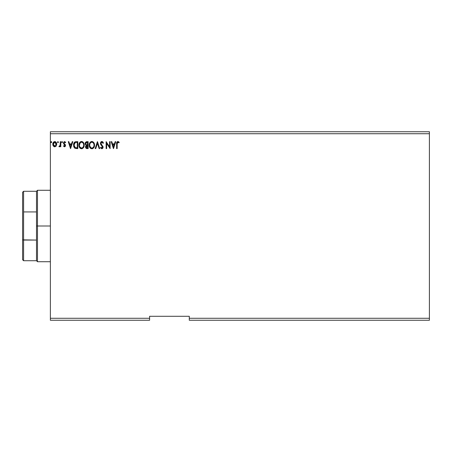 <?xml version="1.0" encoding="UTF-8"?>
<svg xmlns="http://www.w3.org/2000/svg" width="452" height="452" viewBox="0 0 452 452"><rect width="100%" height="100%" fill="white"/><g stroke="black" fill="none" stroke-linecap="round" stroke-linejoin="round"><path stroke-width="0.68" d="M189.286 320.259L429.4 320.259L189.286 320.259L189.286 318.276L429.4 318.276L429.4 320.259L429.4 318.276L189.286 318.276L189.286 316.287L149.601 316.287L149.601 318.276L50.381 318.276L50.381 133.724L429.4 133.724L429.4 318.276L429.4 133.724L50.381 133.724L50.381 131.741L429.4 131.741L50.381 131.741L50.381 318.276L149.601 318.276L149.601 320.259L50.381 320.259L149.601 320.259L149.601 316.287L189.286 316.287L189.286 320.259M58.393 142.154L57.952 141.572L58.393 142.154L57.85 141.589L57.528 142.352L58.285 142.538L58.393 142.154L57.952 142.73L58.393 142.154L57.952 142.73L57.506 142.154L57.952 142.73L57.506 142.154L57.952 141.572L57.511 142.256M61.602 142.154L62.048 141.572L61.602 142.154L62.048 141.572L62.489 142.154L62.382 141.77L61.625 141.951L61.947 142.719L62.489 142.154L62.048 142.73L62.489 142.154L62.048 142.73L61.602 142.154L62.099 142.725M72.241 141.662L72.823 141.662L70.597 148.606L72.823 141.662L72.241 141.662L71.523 143.889L69.574 143.889L68.862 141.662L68.28 141.662L70.506 148.606L72.823 141.662L72.241 141.662L71.523 143.889L69.574 143.889L68.862 141.662L68.28 141.662L70.506 148.606L68.28 141.662L68.862 141.662M84.219 145.103L83.275 142.335L82.157 141.572L80.919 141.578L79.219 143.307L79.021 146.386L80.383 148.442L82.196 148.691L83.597 147.499L84.219 145.103C84.241 143.126 83.349 141.922 81.541 141.487C79.727 141.939 78.84 143.154 78.874 145.137C78.84 147.143 79.744 148.358 81.58 148.787C83.377 148.312 84.258 147.086 84.219 145.103M115.158 141.662L115.74 141.662L113.514 148.606L115.74 141.662L115.158 141.662L114.446 143.889L112.491 143.889L111.78 141.662L111.198 141.662L113.424 148.606L115.74 141.662L115.158 141.662L114.446 143.889L112.491 143.889L111.78 141.662L111.198 141.662L113.424 148.606L111.198 141.662L111.78 141.662M101.892 141.487L100.796 142.12L100.423 143.363L100.768 144.6L102.542 146.951L102.016 148.058L100.932 147.182L100.513 147.612L101.853 148.787L102.796 148.245L103.079 146.889L101.135 144.058L101.016 142.956L101.932 142.199L103.016 143.357L103.451 143.001L102.689 141.787L101.892 141.487L100.423 143.363L102.559 147.194L101.858 148.075L100.932 147.182L100.513 147.612L101.853 148.787L103.096 147.166L100.96 143.374L101.932 142.199L103.016 143.357L103.451 143.001L101.892 141.487M94.547 145.103L93.604 142.335L92.485 141.572L91.247 141.578L89.552 143.307L89.349 146.386L90.716 148.442L92.524 148.691L93.926 147.499L94.547 145.103C94.57 143.126 93.677 141.922 91.869 141.487C90.055 141.939 89.168 143.154 89.202 145.137C89.168 147.143 90.072 148.358 91.909 148.787C93.705 148.312 94.587 147.086 94.547 145.103M51.714 142.154L51.466 141.629L50.94 141.77L51.082 142.679L51.714 142.154L51.274 142.73L51.714 142.154L51.274 142.73L50.827 142.154L51.274 142.73L50.827 142.154L51.274 141.572L50.827 142.154L51.325 142.725M86.388 141.702L88.134 141.662L86.388 141.702L85.332 142.589L85.174 144.188L86.202 145.408L85.581 147.267L86.332 148.459L88.134 148.606L88.134 141.662L88.134 148.606L88.134 141.662L86.744 141.662L85.106 143.634L86.202 145.408L85.552 146.889C85.564 147.979 86.095 148.555 87.151 148.606L86.818 148.589M95.751 148.606L95.169 148.606L97.395 141.662L95.169 148.606L95.751 148.606L97.44 143.34L99.129 148.606L99.711 148.606L97.485 141.662L99.711 148.606L97.485 141.662L95.169 148.606L95.751 148.606L97.44 143.34L99.129 148.606L99.711 148.606L99.129 148.606M117.164 143.99L117.441 142.431L118.085 142.227L118.938 142.821L119.209 142.284L117.899 141.487L116.769 142.38L116.627 148.606L117.164 148.606L117.164 143.99L117.904 142.199L118.938 142.821L119.209 142.284L117.899 141.487C116.842 141.849 116.418 142.657 116.627 143.917L116.627 148.606L117.164 148.606L117.164 143.99M109.593 141.662L109.593 146.832L106.124 141.662L106.124 148.606L106.655 148.606L106.655 143.431L110.13 148.606L110.13 141.662L109.593 141.662L110.13 141.662L109.593 141.662L109.593 146.832L106.124 141.662L106.124 148.606L106.655 148.606L106.655 143.431L110.13 148.606L110.13 141.662L110.017 148.606M75.586 141.708L76.19 141.662L74.733 142.03L73.845 143.25L73.766 146.668L75.1 148.358L77.806 148.606L77.806 141.662L76.19 141.662C74.337 141.917 73.456 143.041 73.535 145.047L75.1 148.358L77.806 148.606L77.806 141.662L77.806 148.606L76.755 148.606M64.5 146.827L65.274 146.386L65.506 145.295L64.133 143.499L64.043 142.73L64.659 142.199L65.393 142.73L65.698 142.261L64.596 141.572L63.749 142.069L63.483 143.244L64.952 145.753L64.466 146.205L63.783 145.668L63.472 146.103L64.5 146.827L65.517 145.499L64.003 143.013L64.659 142.199L65.393 142.73L65.698 142.261L64.596 141.572L63.472 143.041L64.986 145.521L64.466 146.205L63.783 145.668L63.472 146.103L64.619 146.821M60.263 141.662L60.8 141.662L60.263 141.662L60.144 145.284L58.929 146.651L59.653 146.747L60.263 145.99L60.263 146.736L60.8 146.736L60.8 141.662L60.8 146.736L60.8 141.662L60.263 141.662L60.184 145.109L58.929 146.651L59.336 146.827L60.263 145.99L60.263 146.736L60.8 146.736L60.263 146.736M56.184 145.99L56.675 143.736L55.602 141.815L53.884 141.815L52.895 143.29L53.07 145.578L54.313 146.77L55.912 146.324L56.703 144.188C56.715 142.747 56.065 141.877 54.743 141.572C53.426 141.877 52.771 142.747 52.788 144.188L53.302 145.99L54.743 146.827L56.184 145.99M429.4 131.741L429.4 133.724L429.4 131.741M50.381 320.259L50.381 318.276L50.381 320.259M86.309 148.448L85.79 147.906M85.671 147.635L85.581 147.273M85.552 146.889L86.191 148.375M85.586 146.471L85.705 146.069M85.202 142.928L85.332 142.595M85.863 144.408L85.733 143.114L85.643 143.634L86.993 142.374L87.603 142.374L87.603 144.956L86.479 144.877L87.332 144.956L86.479 144.877L85.671 143.945M86.948 147.894L86.089 146.877L86.134 147.273L87.326 145.668L86.835 145.719L87.603 145.668L87.603 147.894L86.592 147.821M86.219 146.25L86.405 145.956M86.264 142.487L86.586 142.403M86.321 147.629L86.134 147.273M87.326 145.668L87.603 147.894L87.05 147.894M94.536 145.425L94.513 145.725M94.4 146.341L93.926 147.493M94.395 146.346L94.31 146.651M92.926 148.51L92.524 148.691M90.293 148.098L90.908 148.555M90.711 148.442L90.355 148.154M89.332 146.324L89.213 145.454M89.242 144.504L89.287 144.182M89.439 143.595L89.552 143.307M90.225 142.25L90.914 141.713M91.253 141.572L91.558 141.504M92.185 141.51L92.485 141.572M93.976 142.855L94.191 143.273M94.253 143.425L94.395 143.872M94.496 144.38L94.536 144.793M91.762 142.199L91.886 142.199C93.327 142.555 94.039 143.527 94.01 145.109L93.988 144.617L94.01 145.109C94.044 146.702 93.338 147.691 91.886 148.075C90.428 147.708 89.711 146.73 89.739 145.143L89.739 145.143C89.705 143.538 90.423 142.555 91.886 142.199L92.643 142.374L91.886 142.199M93.208 142.821L93.536 143.261M93.502 143.205L93.931 144.278M93.739 146.584L93.31 147.318M90.942 147.776L89.858 146.137M91.637 148.053L91.157 147.9M89.858 144.137L90.134 143.397M92.236 148.036L92.519 147.94M92.609 147.894L92.135 148.053M93.615 146.855L92.829 147.764M93.982 145.612L93.897 146.109M103.016 142.148L103.209 142.476M103.451 143.001L103.016 143.357M103.016 143.352L102.847 142.979M102.135 142.233L101.751 142.216M100.971 143.165L101.254 144.267M100.96 143.374L101.135 144.058L100.96 143.374M102.768 146.024L103.09 147.03M103.079 147.448L102.802 148.239M100.971 148.329L100.745 148.019M100.513 147.612L100.932 147.182L101.095 147.476M100.932 147.182L101.141 147.555M101.694 148.053L102.016 148.058M102.389 147.787L102.079 146.12M102.237 146.295L101.152 145.137M100.768 144.606L100.513 144.007M100.621 144.307L100.513 143.99M100.632 142.403L101.005 141.866M101.271 141.657L101.559 141.527M101.434 142.357L101.932 142.199M117.164 148.606L116.627 148.606M116.633 143.583L116.644 143.256M116.644 143.216L116.672 142.872M118 141.493L118.294 141.555M119.209 142.284L118.78 142.679M118.254 142.295L118.938 142.821L117.774 142.216M117.3 142.662L117.175 143.448M113.469 146.934L112.723 144.6L114.215 144.6L113.469 146.934L112.723 144.6L114.215 144.6L113.469 146.934M106.655 148.606L106.124 148.606L106.243 141.662M84.219 145.109L84.185 145.725M83.767 147.182L83.982 146.651M83.908 146.855L83.597 147.499M79.959 148.098L80.58 148.555M80.383 148.442L80.021 148.16M79.021 146.386L79.134 146.753M79.004 146.318L78.885 145.454M78.914 144.504L78.959 144.182M79.111 143.595L79.219 143.312M79.512 142.747L79.885 142.261L79.512 142.753M79.891 142.25L80.58 141.713M80.925 141.572L81.23 141.504M81.852 141.504L82.157 141.572M82.716 141.832L83.569 142.73L82.716 141.832M83.648 142.855L83.863 143.278M83.925 143.425L84.061 143.843M79.529 144.137L79.411 145.143C79.377 143.538 80.089 142.555 81.558 142.199L81.558 142.199C82.998 142.555 83.71 143.527 83.682 145.109C83.716 146.702 83.01 147.691 81.558 148.075L79.919 147.058L81.558 148.075C80.1 147.708 79.382 146.73 79.411 145.143L80.32 142.708L79.806 143.397M81.682 142.205L82.049 142.267M83.682 145.109L83.66 144.617L83.682 145.109M83.603 144.278L83.654 144.612M82.597 142.561L83.208 143.261M81.902 148.036L82.191 147.94M82.281 147.894L81.806 148.053M83.411 146.584L82.501 147.764M83.654 145.612L83.569 146.109M74.851 148.216L74.569 148.002M73.687 146.403L74.06 147.341M73.682 146.375L73.608 146.019M73.54 144.73L73.563 144.442M74.501 142.222L75.478 141.73M75.207 147.618L74.066 145.052L75.269 142.555L77.275 142.374L77.275 147.894L74.97 147.454M74.388 143.453L74.885 142.792M76.535 147.889L76.145 147.86M74.066 145.052L74.139 144.216L74.066 145.052M74.128 145.832L74.083 145.442M74.331 146.561L74.213 146.211M74.523 146.934L74.343 146.584M74.563 143.16L74.241 143.815M70.552 146.934L69.8 144.6L71.297 144.6L70.552 146.934L69.8 144.6L71.297 144.6L70.552 146.934M63.472 146.103L63.783 145.668L64.585 146.188M64.359 146.188L64.986 145.521L64.805 144.985M64.529 146.199L64.856 145.064L63.647 143.826L63.483 142.787M63.709 143.934L63.947 144.216M64.596 141.572L65.698 142.261L65.393 142.73L65.088 142.374M65.393 142.73L64.512 142.216M64.585 142.205L64.003 143.013L64.133 143.499L65.286 144.612M64.043 142.742L64.133 143.499L65.348 144.713M64.014 143.143L64.698 144.024M64.003 143.013L64.133 143.499M62.489 142.154L62.048 141.572L62.489 142.154M58.929 146.651L59.336 146.827L58.929 146.651L59.184 146.115L59.596 146.165M60.144 145.284L60.218 144.855M60.218 144.838L60.257 144.194M60.263 143.719L60.263 143.369M60.235 144.68L60.184 145.109M55.573 146.601L55.89 146.346M54.347 146.781L53.957 146.623M53.07 145.572L52.918 145.171M52.907 145.12L52.788 144.188M52.895 143.295L53.257 142.47M52.901 143.284L53.087 142.781M54.856 141.578L55.184 141.629M55.602 141.815L56.432 142.843M56.675 144.657L56.585 145.126M53.743 142.747L54.743 142.199L53.974 142.499M56.167 144.182L56.088 143.516L56.167 144.182L54.743 146.205L53.319 144.182L54.743 142.199L56.167 144.352M54.409 146.149L53.635 145.448M53.398 144.86L53.336 144.521M53.398 143.516L53.652 142.888M86.993 142.374L87.603 142.374L87.332 144.956M83.405 143.646L83.569 144.12M79.919 147.058L79.529 146.137M76.699 142.374L77.275 142.374L77.275 147.894L76.919 147.894M75.043 147.51L74.631 147.098M55.381 142.397L56.088 143.516M22.6 192.264L22.6 212.146L22.6 192.264L23.594 191.275L23.594 260.725L23.594 240.068L22.6 239.854L22.6 212.146L22.6 259.736L22.6 239.854L36.493 240.068L36.493 260.725L36.493 226L36.493 240.068L23.594 240.068L23.594 191.275L36.493 191.275L36.493 226L37.482 226L37.482 190.281L37.482 226L50.381 226L37.482 226L37.482 261.719L37.482 226L36.493 226L36.493 191.275L37.482 190.281L50.381 190.281M23.594 211.931L36.493 211.931L23.594 211.931M50.381 261.719L37.482 261.719L36.493 260.725L23.594 260.725L22.6 259.736"/></g></svg>
